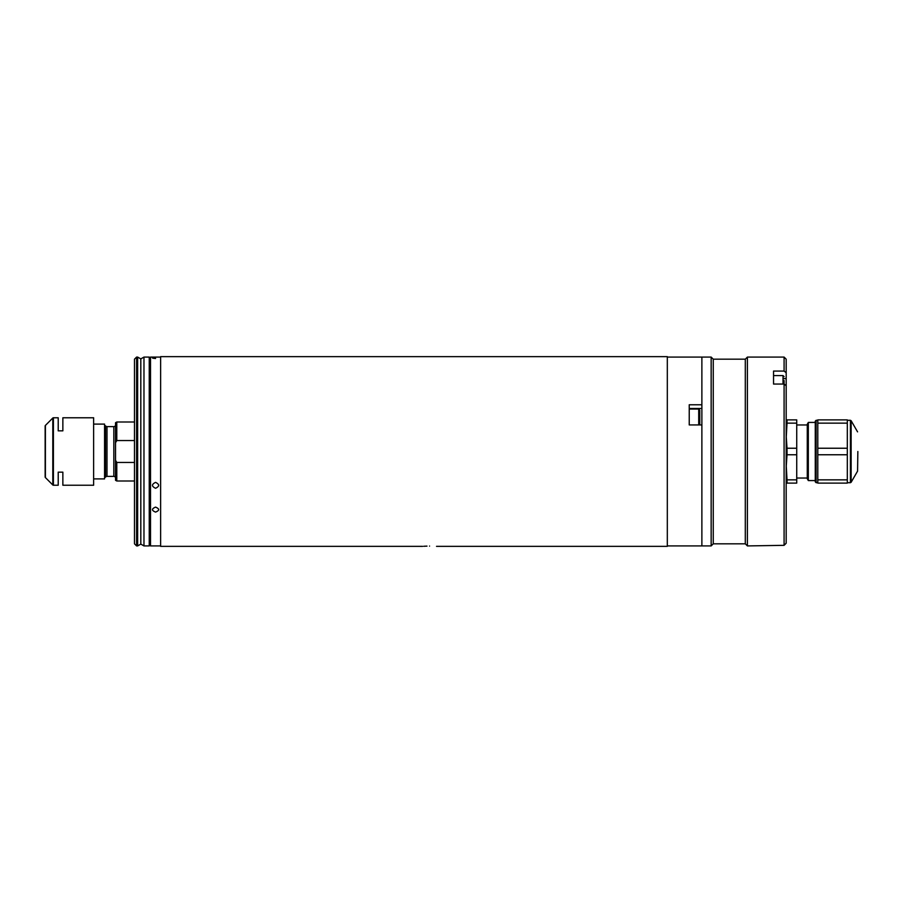 <?xml version="1.0" encoding="UTF-8"?>
<svg xmlns="http://www.w3.org/2000/svg" width="903" height="903" viewBox="0 0 903 903"><rect width="100%" height="100%" fill="white"/><g stroke="black" fill="none" stroke-linecap="round" stroke-linejoin="round"><path stroke-width="1.35" d="M429.568 546.089C420.595 546.371 420.595 546.371 429.568 546.089C438.542 546.371 438.542 546.371 429.568 546.089M423.733 546.27L426.984 546.123M436.521 546.349L667.317 546.349L667.317 356.651L160.621 356.651L160.621 546.349L422.615 546.349M155.564 358.491C151.49 358.141 151.49 357.848 155.564 357.611M160.621 357.08L150.508 357.08L150.508 545.92L160.621 545.92M155.564 488.275C159.65 486.322 159.65 484.358 155.564 482.371C151.49 484.358 151.49 486.322 155.564 488.275C159.65 486.333 159.65 484.358 155.564 482.371C151.49 484.358 151.49 486.322 155.564 488.275M155.564 512.091C151.49 510.466 151.49 508.807 155.564 507.114C159.65 508.807 159.65 510.466 155.564 512.091M701.879 424.941L701.879 545.92L701.879 357.08L701.879 404.77L689.237 404.77L689.237 424.941L701.879 424.941M699.769 424.941L699.769 410.131L699.769 424.941M115.528 478.059A1.682 1.682 0 0 0 113.834 476.366L113.834 426.634A1.682 1.682 0 0 0 115.528 424.941M134.491 462.449L116.792 462.449L116.792 481.006L134.491 481.006M113.834 476.366L106.994 476.366L106.994 426.634L113.834 426.634M104.567 470.294L105.538 470.158L105.538 477.213L105.538 425.787A1.682 1.682 0 0 0 106.994 426.634M105.538 477.213A1.682 1.682 0 0 1 106.994 476.366M105.538 425.787L105.538 432.842L104.567 432.706M134.491 421.994L116.792 421.994L116.792 440.551L115.528 442.707L115.528 460.293L116.792 462.449M116.792 440.551L134.491 440.551M116.792 481.006L115.528 480.283L115.528 460.293M115.528 442.707L115.528 422.717L116.792 421.994M93.63 478.895L104.567 478.895L104.567 424.105L93.63 424.105M136.601 545.92L134.491 543.82L134.491 359.18L136.601 357.08L136.601 545.92L137.651 545.92L137.651 357.08L136.601 357.08M137.651 357.08L140.812 358.897L140.812 544.103L143.972 545.92L149.243 545.92L149.243 357.08L143.972 357.08L143.972 545.92M105.538 453.329L104.567 453.329M105.538 454.311L104.567 454.311M105.538 460.282L104.567 460.349M105.538 448.904L104.567 448.904M104.567 442.651L105.538 442.718M104.567 461.444L105.538 461.377M105.538 441.623L104.567 441.556M58.39 430.844L62.86 430.844L58.221 430.844L58.221 417.773L58.221 430.844M45.398 425.437L45.398 477.563A0.847 0.847 0 0 1 45.15 476.965L45.15 426.035A0.847 0.847 0 0 1 45.398 425.437L52.803 418.021A0.847 0.847 0 0 1 53.401 417.773L58.221 417.773M62.86 417.773L62.86 430.844L62.86 417.773L93.63 417.773L93.63 485.227L62.86 485.227L62.86 472.156L62.86 485.227M58.221 472.156L62.86 472.156L58.221 472.156L58.221 485.227L58.221 472.156L62.86 472.156M45.398 477.563L52.803 484.979A0.847 0.847 0 0 0 53.401 485.227L58.221 485.227M60.083 430.844L62.86 430.844M747.402 357.08L747.402 545.92L745.302 543.82L745.302 359.18L747.402 357.08L784.086 357.08L784.086 371.065L773.544 371.065L773.544 384.046L784.086 384.046L786.186 385.716L786.186 372.736L784.086 371.065M786.186 385.716L786.186 543.211L784.086 545.333L784.086 380.502M745.302 359.18L713.257 359.18L713.257 543.82L711.158 545.92L711.158 357.08L667.317 357.08M784.086 357.08L786.186 359.18L786.186 372.736M747.402 545.92L784.086 545.333M816.12 482.699L815.274 481.852L815.274 421.148L816.12 420.301L816.12 482.699L817.802 482.699M857.85 451.5L857.568 471.14L857.85 451.5M817.802 479.854L817.802 483.116L847.307 483.116L847.307 479.854L817.802 479.854L817.802 454.762L847.307 454.762L847.307 479.854M847.307 454.762L847.307 448.238L817.802 448.238L817.802 423.146L847.307 423.146L847.307 448.238M817.802 454.762L817.802 448.238M847.307 423.146L847.307 419.884L817.802 419.884L817.802 423.146M808.32 480.577L807.271 478.748L807.271 424.252L808.32 422.423L808.32 480.577L815.274 480.577M796.728 478.037L807.271 478.037M796.728 424.963L807.271 424.963M808.32 422.423L815.274 422.423M796.728 423.146L796.728 419.884L787.032 419.884L787.032 423.146L796.728 423.146L796.728 448.238L787.032 448.238L787.032 454.762L796.728 454.762L796.728 479.854L787.032 479.854L787.032 483.116L796.728 483.116L796.728 479.854M796.728 448.238L796.728 454.762M787.032 448.238L786.186 435.697L787.032 423.146L786.22 437.797M786.22 465.203L787.032 479.854L786.186 467.302L787.032 454.762M689.237 408.472L701.879 408.472M698.719 424.941L698.719 409.07L699.769 410.131M52.803 418.021L52.803 484.979M53.401 417.773L53.401 485.227M784.086 378.571L786.186 378.571M783.025 384.046L783.025 375.58L784.086 376.63M851.134 482.27L850.412 482.699L850.412 420.301L851.134 420.73L851.134 482.27L857.568 471.14M667.317 545.92L711.158 545.92M689.237 409.07L698.719 409.07M150.508 481.006L149.243 481.006M150.508 421.994L149.243 421.994M140.812 358.897L143.972 357.08M140.812 544.103L137.651 545.92M713.257 359.18L711.158 357.08M713.257 543.82L745.302 543.82M773.544 375.58L783.025 375.58M850.412 482.699L847.307 482.699M817.802 420.301L816.12 420.301M850.412 420.301L847.307 420.301M857.568 431.86L851.134 420.73"/></g></svg>
